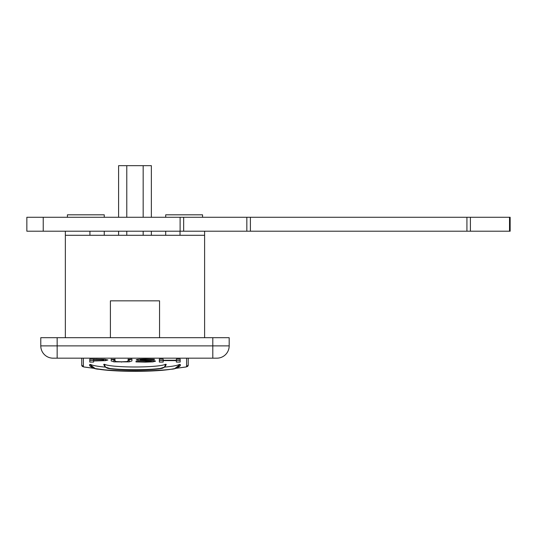 <?xml version="1.0" encoding="UTF-8"?>
<svg xmlns="http://www.w3.org/2000/svg" width="537" height="537" viewBox="0 0 537 537"><rect width="100%" height="100%" fill="white"/><g stroke="black" fill="none" stroke-linecap="round" stroke-linejoin="round"><path stroke-width="0.81" d="M110.4 337.692L110.4 300.834L159.549 300.834L159.549 337.692M216.894 358.172A12.291 12.291 0 0 0 229.178 345.888L229.178 337.692L40.778 337.692L40.778 345.888A12.291 12.291 0 0 0 53.062 358.172L216.894 358.172M204.604 231.205L204.604 235.3L65.353 235.3L65.353 231.205M204.604 337.692L204.604 235.3M65.353 337.692L65.353 235.3M202.556 217.277L202.556 214.82L165.698 214.82L165.698 217.277M104.259 217.277L104.259 214.82L67.4 214.82L67.4 217.277M89.927 231.205L89.927 235.3M180.029 231.205L180.029 235.3M81.731 358.172L81.731 365.086A1.638 1.631 0 0 0 83.369 366.717L83.369 358.172M83.718 366.952A1.638 1.416 -79.5 0 0 83.745 366.959L83.745 366.959A1.638 1.416 -79.5 0 0 84.047 366.972L83.369 366.717M186.238 366.952A1.638 1.416 -100.5 0 1 185.909 366.972L175.505 368.382M188.225 358.172L188.225 365.086A1.638 1.631 180 0 1 186.587 366.717L185.909 366.972M188.225 365.086L188.225 362.012L188.225 365.086L186.205 366.959L175.404 368.409M81.731 365.086L81.731 362.012L81.731 365.086L83.745 366.959L94.552 368.409M163.416 367.738C161.066 370.631 109.071 370.664 106.541 367.738L105.024 366.966L103.748 364.576A31.233 3.262 0 0 1 103.842 364.328L105.024 366.966L109.857 368.489C106.467 368.436 104.735 367.046 104.648 364.321A30.79 3.215 180 0 0 134.975 366.986A30.79 3.215 180 0 0 165.302 364.321C165.221 367.046 163.49 368.436 160.1 368.489L164.926 366.972L166.114 364.328A31.233 3.262 0 0 1 166.208 364.576L164.926 366.972L163.443 367.724M103.842 364.328L104.648 364.321M165.302 364.321L166.114 364.328M180.197 364.462C181.063 365.697 179.23 367.073 174.7 368.59C166.443 370.335 153.273 371.248 135.19 371.329L108.756 370.396L95.257 368.59C90.726 367.086 88.894 365.71 89.76 364.462L95.257 368.59L98.989 369.261A47.712 4.987 180 0 0 170.967 369.261L174.7 368.59L180.197 364.462L179.385 364.448C178.72 367.449 175.914 369.053 170.967 369.261A42.765 4.471 0 0 1 98.989 369.261C94.035 369.047 91.23 367.442 90.572 364.448A45.256 4.732 180 0 0 105.218 367.107M89.76 364.462L90.572 364.448M164.738 367.107A45.256 4.732 180 0 0 179.385 364.448M163.161 360.455L159.348 360.455L159.348 359.085L163.161 359.085L163.161 360.26L176.358 360.26L176.358 359.085L180.17 359.085L180.17 360.455L176.358 360.455M180.17 359.085L180.17 362.079L176.358 362.079L176.358 360.616L163.161 360.616L163.161 362.079L159.348 362.079L159.348 359.085M163.161 360.616L163.161 360.26M176.358 360.616L176.358 360.26M93.599 360.965L93.599 362.079L89.786 362.079L89.786 359.085L104.493 359.273L107.91 359.985L105.4 360.656L93.599 360.965L93.599 360.622L102.312 360.441L103.936 359.998L101.869 359.542L93.599 359.428L93.599 360.622M93.599 359.428L93.599 359.085M93.599 360.455L89.786 360.455L89.786 359.085M103.936 359.998L103.936 359.233M128.121 359.334L131.934 359.085L128.121 360.334M114.999 360.334L111.186 359.327L114.999 359.327M114.999 359.085L114.999 360.951L116.227 361.555L121.55 361.804L126.893 361.555L128.121 360.965L128.121 359.085M131.934 359.085L131.934 360.951L129.195 361.864L129.195 360.24M129.195 361.864L113.931 361.864L111.186 360.951L111.186 359.085M154.354 359.703L154.354 359.226L154.354 359.703L146.084 359.374L140.157 359.844L149.776 360.468C153.642 360.602 155.542 360.851 155.468 361.226L152.87 361.864L145.386 362.133L135.975 361.898L135.975 361.401L145.111 361.79L151.494 361.287L151.494 360.542M135.975 361.898L135.975 361.401M151.494 361.287L142.782 360.696L142.782 360.273M142.782 360.696L138.043 360.428L138.043 359.367M138.043 360.428L136.183 359.891C136.599 359.36 139.808 359.072 145.829 359.031L154.354 359.226M140.157 359.844L140.157 359.179M154.079 359.703L154.079 359.213M126.786 217.277L126.786 165.671L118.596 165.671L118.596 217.277M118.596 231.205L118.596 235.3M126.786 165.671L143.171 165.671L143.171 217.277M151.36 217.277L151.36 165.671L143.171 165.671M151.36 235.3L151.36 231.205M83.725 358.172L187.406 358.172M510.15 217.277L510.15 231.205L510.15 217.277L26.85 217.277L26.85 231.205L510.15 231.205M229.178 345.888L212.8 345.888L212.8 358.172M57.157 358.172L57.157 345.888L40.778 345.888M212.8 337.692L212.8 345.888L57.157 345.888L57.157 337.692M94.458 368.382L84.047 366.972M186.587 358.172L186.587 366.717M109.857 368.489A33.247 3.477 180 0 0 160.1 368.489A28.77 3.007 0 0 1 134.975 370.027A28.77 3.007 0 0 1 109.857 368.489M105.4 360.656L105.4 359.347M96.828 360.965L96.828 360.622M96.761 359.428L96.761 359.085M101.869 359.542L101.869 359.139M121.55 362.146L121.55 361.804M113.931 361.864L113.931 360.24M145.386 362.133L145.386 361.79M147.964 360.83L147.964 360.421M152.87 361.864L152.87 360.629M146.084 359.374L146.084 359.031M126.786 235.3L126.786 231.205M143.171 231.205L143.171 235.3M509.526 217.277L509.526 231.205M470.399 231.205L470.399 217.277M466.922 217.277L466.922 231.205M250.396 231.205L250.396 217.277M246.839 217.277L246.839 231.205M183.667 231.205L183.667 217.277M180.11 217.277L180.11 231.205M43.235 231.205L43.235 217.277M165.698 231.205L165.698 235.3M104.259 231.205L104.259 235.3"/></g></svg>
